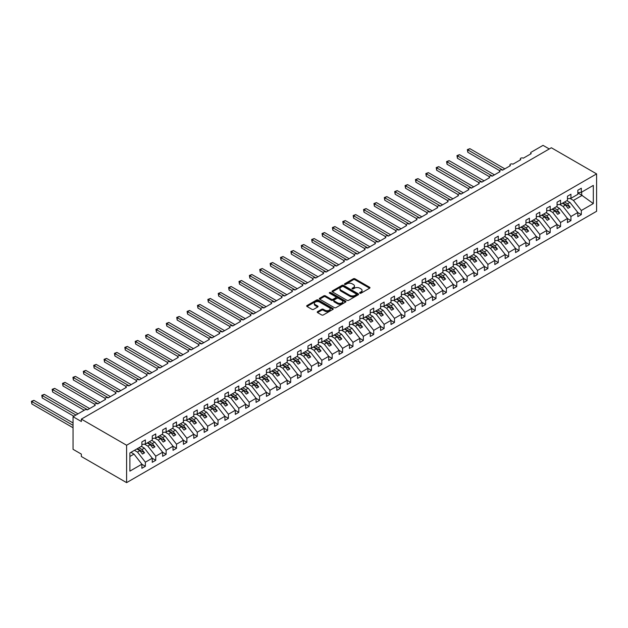 <?xml version="1.0" encoding="UTF-8"?>
<svg xmlns="http://www.w3.org/2000/svg" width="628" height="628" viewBox="0 0 628 628"><rect width="100%" height="100%" fill="white"/><g stroke="black" fill="none" stroke-linecap="round" stroke-linejoin="round"><path stroke-width="0.94" d="M359.836 293.205A0.809 0.463 0 0 0 360.982 293.205L369.641 288.205A1.154 0.667 0 0 0 369.978 287.734A1.154 0.667 0 0 0 369.641 287.263L354.969 278.793A1.154 0.667 0 0 0 353.336 278.793L344.678 283.793A0.809 0.463 0 0 0 345.824 284.453L346.939 283.809A3.69 2.127 0 0 1 352.159 283.809L353.383 284.515A3.69 2.127 0 0 1 354.459 286.023A3.69 2.127 0 0 1 353.383 287.522L352.261 288.174A0.809 0.463 0 0 0 353.399 288.833L354.522 288.181A3.69 2.127 0 0 1 359.734 288.181L360.959 288.888A3.69 2.127 0 0 1 362.042 290.395A3.69 2.127 0 0 1 360.959 291.902L359.836 292.546A0.809 0.463 0 0 0 359.836 293.205L359.836 292.546M317.556 311.645A1.154 0.667 0 0 0 317.219 312.116A1.154 0.667 0 0 0 317.556 312.579L321.677 314.958A1.154 0.667 0 0 0 323.302 314.958L332.919 309.408A1.154 0.667 0 0 0 333.256 308.937A1.154 0.667 0 0 0 332.919 308.466L318.247 299.996A1.154 0.667 0 0 0 316.622 299.996L307.006 305.546A1.154 0.667 0 0 0 306.668 306.017A1.154 0.667 0 0 0 307.006 306.488L311.975 309.361A1.154 0.667 0 0 0 313.608 309.361L317.721 306.982A1.154 0.667 0 0 0 318.058 306.511A1.154 0.667 0 0 0 317.721 306.04L315.256 304.619A3.085 1.782 0 0 1 314.353 303.363A3.085 1.782 0 0 1 316.253 301.715A3.085 1.782 0 0 1 319.613 302.099L329.276 307.681A3.085 1.782 0 0 1 330.179 308.937A3.085 1.782 0 0 1 328.271 310.577A3.085 1.782 0 0 1 324.911 310.193L323.302 309.266A1.154 0.667 0 0 0 321.677 309.266L317.556 311.645L317.556 312.579L321.677 310.224L321.677 309.266M596.6 173.893L126.605 445.244L126.605 482.634L596.6 211.283L596.6 173.893L551.345 147.761L81.35 419.111L81.35 421.506L73.044 416.717L84.874 409.88A1.758 1.021 0 0 1 87.371 409.88L95.26 405.327A1.758 1.021 0 0 1 94.742 404.613A1.758 1.021 0 0 1 95.825 403.671A1.758 1.021 0 0 1 97.748 403.89L105.637 399.337A1.758 1.021 0 0 1 105.119 398.615A1.758 1.021 0 0 1 106.211 397.681A1.758 1.021 0 0 1 108.126 397.901L116.015 393.34A1.758 1.021 0 0 1 115.497 392.626A1.758 1.021 0 0 1 116.588 391.684A1.758 1.021 0 0 1 118.504 391.903L126.393 387.35A1.758 1.021 0 0 1 125.883 386.628A1.758 1.021 0 0 1 126.966 385.694A1.758 1.021 0 0 1 128.889 385.914L136.778 381.361A1.758 1.021 0 0 1 136.26 380.639A1.758 1.021 0 0 1 137.344 379.697A1.758 1.021 0 0 1 139.267 379.916L147.156 375.363A1.758 1.021 0 0 1 146.638 374.649A1.758 1.021 0 0 1 147.729 373.707A1.758 1.021 0 0 1 149.645 373.927L157.534 369.374A1.758 1.021 0 0 1 157.016 368.652A1.758 1.021 0 0 1 158.107 367.718A1.758 1.021 0 0 1 160.022 367.937L167.912 363.377A1.758 1.021 0 0 1 167.401 362.662A1.758 1.021 0 0 1 168.485 361.72A1.758 1.021 0 0 1 170.408 361.94L178.297 357.387A1.758 1.021 0 0 1 177.779 356.665A1.758 1.021 0 0 1 178.862 355.731A1.758 1.021 0 0 1 180.786 355.95L188.675 351.397A1.758 1.021 0 0 1 188.157 350.675A1.758 1.021 0 0 1 189.248 349.733A1.758 1.021 0 0 1 191.163 349.953L199.052 345.4A1.758 1.021 0 0 1 198.534 344.686A1.758 1.021 0 0 1 199.626 343.744A1.758 1.021 0 0 1 201.549 343.963L209.43 339.41A1.758 1.021 0 0 1 208.92 338.688A1.758 1.021 0 0 1 210.003 337.746A1.758 1.021 0 0 1 211.926 337.974L219.816 333.413A1.758 1.021 0 0 1 219.298 332.699A1.758 1.021 0 0 1 220.389 331.757A1.758 1.021 0 0 1 222.304 331.976L230.193 327.424A1.758 1.021 0 0 1 229.675 326.701A1.758 1.021 0 0 1 230.766 325.767A1.758 1.021 0 0 1 232.682 325.987L240.571 321.434A1.758 1.021 0 0 1 240.061 320.712A1.758 1.021 0 0 1 241.144 319.77A1.758 1.021 0 0 1 243.067 319.99L250.957 315.437A1.758 1.021 0 0 1 250.439 314.722A1.758 1.021 0 0 1 251.522 313.78A1.758 1.021 0 0 1 253.445 314L261.334 309.447A1.758 1.021 0 0 1 260.816 308.725A1.758 1.021 0 0 1 261.907 307.783A1.758 1.021 0 0 1 263.823 308.01L271.712 303.45A1.758 1.021 0 0 1 271.194 302.735A1.758 1.021 0 0 1 272.285 301.793A1.758 1.021 0 0 1 274.201 302.013L282.09 297.46A1.758 1.021 0 0 1 281.579 296.738A1.758 1.021 0 0 1 282.663 295.804A1.758 1.021 0 0 1 284.586 296.024L292.475 291.471A1.758 1.021 0 0 1 291.957 290.748A1.758 1.021 0 0 1 293.041 289.806A1.758 1.021 0 0 1 294.964 290.026L302.853 285.473A1.758 1.021 0 0 1 302.335 284.759A1.758 1.021 0 0 1 303.426 283.817A1.758 1.021 0 0 1 305.341 284.037L313.231 279.484A1.758 1.021 0 0 1 312.713 278.761A1.758 1.021 0 0 1 313.804 277.819A1.758 1.021 0 0 1 315.719 278.047L323.608 273.486A1.758 1.021 0 0 1 323.098 272.772A1.758 1.021 0 0 1 324.181 271.83A1.758 1.021 0 0 1 326.105 272.05L333.994 267.497A1.758 1.021 0 0 1 333.476 266.774A1.758 1.021 0 0 1 334.559 265.84A1.758 1.021 0 0 1 336.482 266.06L344.372 261.507A1.758 1.021 0 0 1 343.854 260.785A1.758 1.021 0 0 1 344.945 259.843A1.758 1.021 0 0 1 346.86 260.063L354.749 255.51A1.758 1.021 0 0 1 354.231 254.795A1.758 1.021 0 0 1 355.322 253.853A1.758 1.021 0 0 1 357.246 254.073L365.127 249.52A1.758 1.021 0 0 1 364.617 248.798A1.758 1.021 0 0 1 365.7 247.856A1.758 1.021 0 0 1 367.623 248.084L375.513 243.523A1.758 1.021 0 0 1 374.995 242.808A1.758 1.021 0 0 1 376.086 241.866A1.758 1.021 0 0 1 378.001 242.086L385.89 237.533A1.758 1.021 0 0 1 385.372 236.811A1.758 1.021 0 0 1 386.463 235.877A1.758 1.021 0 0 1 388.379 236.097L396.268 231.544A1.758 1.021 0 0 1 395.758 230.821A1.758 1.021 0 0 1 396.841 229.879A1.758 1.021 0 0 1 398.764 230.099L406.654 225.546A1.758 1.021 0 0 1 406.135 224.832A1.758 1.021 0 0 1 407.219 223.89A1.758 1.021 0 0 1 409.142 224.11L417.031 219.557A1.758 1.021 0 0 1 416.513 218.834A1.758 1.021 0 0 1 417.604 217.892A1.758 1.021 0 0 1 419.52 218.12L427.409 213.559A1.758 1.021 0 0 1 426.891 212.845A1.758 1.021 0 0 1 427.982 211.903A1.758 1.021 0 0 1 429.897 212.123L437.787 207.57A1.758 1.021 0 0 1 437.276 206.847A1.758 1.021 0 0 1 438.36 205.913A1.758 1.021 0 0 1 440.283 206.133L448.172 201.58A1.758 1.021 0 0 1 447.654 200.858A1.758 1.021 0 0 1 448.737 199.916A1.758 1.021 0 0 1 450.661 200.136L458.55 195.583A1.758 1.021 0 0 1 458.032 194.868A1.758 1.021 0 0 1 459.123 193.926A1.758 1.021 0 0 1 461.038 194.146L468.928 189.593A1.758 1.021 0 0 1 468.41 188.871A1.758 1.021 0 0 1 469.501 187.929A1.758 1.021 0 0 1 471.416 188.149L479.305 183.596A1.758 1.021 0 0 1 478.795 182.881A1.758 1.021 0 0 1 479.878 181.939A1.758 1.021 0 0 1 481.802 182.159L489.691 177.606A1.758 1.021 0 0 1 489.173 176.884A1.758 1.021 0 0 1 490.256 175.95A1.758 1.021 0 0 1 492.179 176.17L500.069 171.609A1.758 1.021 0 0 1 499.55 170.894A1.758 1.021 0 0 1 500.642 169.953A1.758 1.021 0 0 1 502.557 170.172L510.446 165.619A1.758 1.021 0 0 1 509.928 164.897A1.758 1.021 0 0 1 511.019 163.963A1.758 1.021 0 0 1 512.943 164.183L520.824 159.63A1.758 1.021 0 0 1 520.314 158.908A1.758 1.021 0 0 1 521.397 157.966A1.758 1.021 0 0 1 523.32 158.185L531.21 153.632A1.758 1.021 180 0 1 530.691 152.918A1.758 1.021 180 0 1 531.21 152.196L543.039 145.366L549.265 148.962M126.605 445.244L81.35 419.111M347.025 300.325A1.154 0.667 0 0 0 348.65 300.325L358.274 294.775A1.154 0.667 0 0 0 358.612 294.304A1.154 0.667 0 0 0 358.274 293.833L343.602 285.363A1.154 0.667 0 0 0 341.97 285.363L332.353 290.913A1.154 0.667 0 0 0 332.016 291.384A1.154 0.667 0 0 0 332.353 291.855L347.025 300.325M329.865 293.378A0.809 0.463 0 0 1 330.681 293.496L345.581 302.099L335.98 307.642A1.154 0.667 0 0 1 334.347 307.642L319.676 299.171L323.789 296.816L323.789 295.851L319.676 298.229A1.154 0.667 0 0 0 319.338 298.7A1.154 0.667 0 0 0 319.676 299.171L319.676 298.229M323.789 296.816A1.154 0.667 0 0 1 325.422 296.816L325.422 295.851A1.154 0.667 0 0 0 323.789 295.851M325.422 295.851L331.372 299.289A1.154 0.667 0 0 0 333.005 299.289L335.737 297.711A1.154 0.667 0 0 0 336.074 297.24A1.154 0.667 0 0 0 335.737 296.769L329.535 293.197A0.809 0.463 0 0 1 330.681 292.538L345.596 301.15A1.154 0.667 0 0 1 345.934 301.621A1.154 0.667 0 0 1 345.596 302.092L345.596 301.15M129.894 456.478L133.992 454.107L141.881 464.202L129.894 471.126L129.894 452.953L141.881 446.029L141.881 441.931L145.366 439.922L145.366 444.02L141.881 444.451M145.366 444.02L152.259 440.04L152.259 435.942L155.752 433.924L155.752 438.022L152.259 438.462M155.752 438.022L162.644 434.042L162.644 429.945L166.13 427.935L166.13 432.033L162.644 432.464M166.13 432.033L173.022 428.053L173.022 423.955L176.507 421.938L176.507 426.043L173.022 426.475M176.507 426.043L183.4 422.063L183.4 417.958L186.885 415.948L186.885 420.046L183.4 420.485M186.885 420.046L193.777 416.066L193.777 411.968L197.271 409.958L197.271 414.056L193.777 414.488M197.271 414.056L204.163 410.076L204.163 405.978L207.648 403.961L207.648 408.059L204.163 408.498M207.648 408.059L214.541 404.079L214.541 399.981L218.026 397.971L218.026 402.069L214.541 402.501M218.026 402.069L224.918 398.089L224.918 393.991L228.411 391.974L228.411 396.08L224.918 396.511M228.411 396.08L235.304 392.1L235.304 387.994L238.789 385.985L238.789 390.082L235.304 390.522M238.789 390.082L245.681 386.102L245.681 382.005L249.167 379.995L249.167 384.093L245.681 384.524M249.167 384.093L256.059 380.113L256.059 376.015L259.545 373.998L259.545 378.095L256.059 378.535M259.545 378.095L266.437 374.115L266.437 370.018L269.93 368.008L269.93 372.106L266.437 372.537M269.93 372.106L276.822 368.126L276.822 364.028L280.308 362.011L280.308 366.116L276.822 366.548M280.308 366.116L287.2 362.136L287.2 358.031L290.686 356.021L290.686 360.119L287.2 360.55M290.686 360.119L297.578 356.139L297.578 352.041L301.063 350.031L301.063 354.129L297.578 354.561M301.063 354.129L307.956 350.149L307.956 346.052L311.449 344.034L311.449 348.132L307.956 348.571M311.449 348.132L318.341 344.152L318.341 340.054L321.826 338.045L321.826 342.142L318.341 342.574M321.826 342.142L328.719 338.162L328.719 334.065L332.204 332.047L332.204 336.153L328.719 336.584M332.204 336.153L339.096 332.173L339.096 328.067L342.582 326.058L342.582 330.155L339.096 330.587M342.582 330.155L349.474 326.175L349.474 322.078L352.967 320.068L352.967 324.166L349.474 324.598M352.967 324.166L359.86 320.186L359.86 316.088L363.345 314.071L363.345 318.168L359.86 318.608M363.345 318.168L370.237 314.188L370.237 310.091L373.723 308.081L373.723 312.179L370.237 312.611M373.723 312.179L380.615 308.199L380.615 304.101L384.108 302.084L384.108 306.189L380.615 306.621M384.108 306.189L391.001 302.209L391.001 298.104L394.486 296.094L394.486 300.192L391.001 300.624M394.486 300.192L401.378 296.212L401.378 292.114L404.864 290.105L404.864 294.202L401.378 294.634M404.864 294.202L411.756 290.222L411.756 286.125L415.241 284.107L415.241 288.205L411.756 288.644M415.241 288.205L422.134 284.225L422.134 280.127L425.627 278.118L425.627 282.215L422.134 282.647M425.627 282.215L432.519 278.235L432.519 274.138L436.005 272.12L436.005 276.218L432.519 276.658M436.005 276.218L442.897 272.246L442.897 268.14L446.382 266.131L446.382 270.228L442.897 270.66M446.382 270.228L453.275 266.248L453.275 262.151L456.76 260.141L456.76 264.239L453.275 264.671M456.76 264.239L463.652 260.259L463.652 256.161L467.146 254.144L467.146 258.241L463.652 258.681M467.146 258.241L474.038 254.261L474.038 250.164L477.523 248.154L477.523 252.252L474.038 252.684M477.523 252.252L484.416 248.272L484.416 244.174L487.901 242.157L487.901 246.255L484.416 246.694M487.901 246.255L494.793 242.282L494.793 238.177L498.279 236.167L498.279 240.265L494.793 240.697M498.279 240.265L505.171 236.285L505.171 232.187L508.664 230.17L508.664 234.275L505.171 234.707M508.664 234.275L515.557 230.295L515.557 226.198L519.042 224.18L519.042 228.278L515.557 228.718M519.042 228.278L525.934 224.298L525.934 220.2L529.42 218.191L529.42 222.288L525.934 222.72M529.42 222.288L536.312 218.309L536.312 214.211L539.805 212.193L539.805 216.291L536.312 216.731M539.805 216.291L546.698 212.319L546.698 208.213L550.183 206.204L550.183 210.302L546.698 210.733M550.183 210.302L557.075 206.322L557.075 202.224L560.561 200.206L560.561 204.312L557.075 204.744M560.561 204.312L567.453 200.332L567.453 196.234L570.938 194.217L570.938 198.315L567.453 198.754M141.881 464.273L145.366 466.29L145.366 462.184L152.259 458.212L144.369 448.117L141.324 446.359M134.431 450.331L137.485 452.097L145.366 462.184M152.259 458.283L155.752 460.293L155.752 456.195L162.644 452.215L154.755 442.128L151.701 440.361M144.448 444.129L147.863 446.1L155.752 456.195M162.644 452.286L166.13 454.303L166.13 450.205L173.022 446.225L165.133 436.13L162.079 434.372M154.826 438.14L158.24 440.11L166.13 450.205M173.022 446.296L176.507 448.306L176.507 444.208L183.4 440.228L175.51 430.141L172.464 428.375M165.203 432.15L168.618 434.121L176.507 444.208M183.4 440.306L186.885 442.316L186.885 438.218L193.777 434.238L185.896 424.143L182.842 422.385M175.589 426.153L179.004 428.123L186.885 438.218M193.777 434.309L197.271 436.327L197.271 432.221L204.163 428.249L196.274 418.154L193.22 416.395M185.967 420.163L189.381 422.134L197.271 432.221M204.163 428.32L207.648 430.329L207.648 426.231L214.541 422.252L206.651 412.164L203.598 410.398M196.344 414.166L199.759 416.136L207.648 426.231M214.541 422.322L218.026 424.34L218.026 420.242L224.918 416.262L217.029 406.167L213.983 404.408M206.73 408.176L210.137 410.147L218.026 420.242M224.918 416.333L228.411 418.342L228.411 414.245L235.304 410.265L227.415 400.177L224.361 398.411M217.107 402.187L220.522 404.157L228.411 414.245M235.304 410.335L238.789 412.353L238.789 408.255L245.681 404.275L237.792 394.18L234.739 392.421M227.485 396.19L230.9 398.16L238.789 408.255M245.681 404.346L249.167 406.363L249.167 402.258L256.059 398.285L248.17 388.19L245.116 386.424M237.863 390.2L241.278 392.17L249.167 402.258M256.059 398.356L259.545 400.366L259.545 396.268L266.437 392.288L258.548 382.201L255.502 380.435M248.248 384.203L251.655 386.173L259.545 396.268M266.437 392.359L269.93 394.376L269.93 390.278L276.822 386.299L268.933 376.203L265.88 374.445M258.626 378.213L262.041 380.183L269.93 390.278M276.822 386.369L280.308 388.379L280.308 384.281L287.2 380.301L279.311 370.214L276.257 368.448M269.004 372.223L272.419 374.194L280.308 384.281M287.2 380.372L290.686 382.389L290.686 378.291L297.578 374.312L289.689 364.216L286.635 362.458M279.382 366.226L282.796 368.196L290.686 378.291M297.578 374.382L301.063 376.4L301.063 372.294L307.956 368.322L300.066 358.227L297.02 356.461M289.767 360.236L293.182 362.207L301.063 372.294M307.956 368.393L311.449 370.402L311.449 366.305L318.341 362.325L310.452 352.237L307.398 350.471M300.145 354.239L303.56 356.209L311.449 366.305M318.341 362.395L321.826 364.413L321.826 360.315L328.719 356.335L320.829 346.24L317.776 344.482M310.522 348.25L313.937 350.22L321.826 360.315M328.719 356.406L332.204 358.415L332.204 354.318L339.096 350.338L331.207 340.25L328.161 338.484M320.9 342.26L324.315 344.23L332.204 354.318M339.096 350.408L342.582 352.426L342.582 348.328L349.474 344.348L341.593 334.253L338.539 332.495M331.286 336.263L334.7 338.233L342.582 348.328M349.474 344.419L352.967 346.436L352.967 342.331L359.86 338.351L351.97 328.263L348.917 326.497M341.663 330.273L345.078 332.243L352.967 342.331M359.86 338.429L363.345 340.439L363.345 336.341L370.237 332.361L362.348 322.274L359.295 320.508M352.041 324.276L355.456 326.246L363.345 336.341M370.237 332.432L373.723 334.449L373.723 330.352L380.615 326.372L372.726 316.276L369.68 314.518M362.427 318.286L365.834 320.256L373.723 330.352M380.615 326.442L384.108 328.452L384.108 324.354L391.001 320.374L383.111 310.287L380.058 308.521M372.804 312.297L376.219 314.267L384.108 324.354M391.001 320.445L394.486 322.462L394.486 318.365L401.378 314.385L393.489 304.29L390.435 302.531M383.182 306.299L386.597 308.269L394.486 318.365M401.378 314.455L404.864 316.473L404.864 312.367L411.756 308.387L403.867 298.3L400.813 296.534M393.56 300.31L396.975 302.28L404.864 312.367M411.756 308.466L415.241 310.475L415.241 306.378L422.134 302.398L414.245 292.303L411.199 290.544M403.945 294.312L407.352 296.283L415.241 306.378M422.134 302.468L425.627 304.486L425.627 300.388L432.519 296.408L424.63 286.313L421.576 284.555M414.323 288.323L417.738 290.293L425.627 300.388M432.519 296.479L436.005 298.488L436.005 294.391L442.897 290.411L435.008 280.324L431.954 278.557M424.701 282.333L428.115 284.303L436.005 294.391M442.897 290.481L446.382 292.499L446.382 288.401L453.275 284.421L445.385 274.326L442.332 272.568M435.078 276.336L438.493 278.306L446.382 288.401M453.275 284.492L456.76 286.509L456.76 282.404L463.652 278.424L455.763 268.337L452.717 266.57M445.464 270.346L448.879 272.317L456.76 282.404M463.652 278.502L467.146 280.512L467.146 276.414L474.038 272.434L466.149 262.339L463.095 260.581M455.842 264.349L459.256 266.319L467.146 276.414M474.038 272.505L477.523 274.522L477.523 270.425L484.416 266.445L476.526 256.35L473.473 254.591M466.219 258.359L469.634 260.33L477.523 270.425M484.416 266.515L487.901 268.525L487.901 264.427L494.793 260.447L486.904 250.36L483.858 248.594M476.597 252.37L480.012 254.34L487.901 264.427M494.793 260.518L498.279 262.535L498.279 258.438L505.171 254.458L497.29 244.363L494.236 242.604M486.983 246.372L490.397 248.343L498.279 258.438M505.171 254.528L508.664 256.546L508.664 252.44L515.557 248.46L507.667 238.373L504.614 236.607M497.36 240.383L500.775 242.353L508.664 252.44M515.557 248.539L519.042 250.548L519.042 246.451L525.934 242.471L518.045 232.376L514.991 230.617M507.738 234.385L511.153 236.356L519.042 246.451M525.934 242.541L529.42 244.559L529.42 240.461L536.312 236.481L528.423 226.386L525.377 224.628M518.124 228.396L521.53 230.366L529.42 240.461M536.312 236.552L539.805 238.561L539.805 234.464L546.698 230.484L538.808 220.397L535.755 218.63M528.501 222.398L531.916 224.377L539.805 234.464M546.698 230.554L550.183 232.572L550.183 228.474L557.075 224.494L549.186 214.399L546.132 212.641M538.879 216.409L542.294 218.379L550.183 228.474M557.075 224.565L560.561 226.575L560.561 222.477L567.453 218.497L559.564 208.41L556.51 206.643M549.257 210.419L552.671 212.39L560.561 222.477M567.453 218.575L570.938 220.585L570.938 216.487L577.831 212.507L577.831 216.605L581.324 214.595L581.324 210.498L593.311 203.574L581.654 195.175L581.654 192.129M559.642 204.422L563.049 206.392L570.938 216.487M570.938 198.315L577.831 194.335L577.831 190.237L581.324 188.227L581.324 192.325L577.831 192.757M577.831 212.578L581.324 214.595M570.02 198.432L573.435 200.403L581.324 210.498M73.044 416.717L73.044 449.318L81.35 454.107L81.35 456.509L126.605 482.634M133.992 454.107L130.938 452.348M145.366 466.29L141.881 468.3L141.881 464.202M155.752 460.293L152.259 462.31L152.259 458.212M166.13 454.303L162.644 456.313L162.644 452.215M176.507 448.306L173.022 450.323L173.022 446.225M186.885 442.316L183.4 444.334L183.4 440.228M197.271 436.327L193.777 438.336L193.777 434.238M207.648 430.329L204.163 432.347L204.163 428.249M218.026 424.34L214.541 426.349L214.541 422.252M228.411 418.342L224.918 420.36L224.918 416.262M238.789 412.353L235.304 414.37L235.304 410.265M249.167 406.363L245.681 408.373L245.681 404.275M259.545 400.366L256.059 402.383L256.059 398.285M269.93 394.376L266.437 396.386L266.437 392.288M280.308 388.379L276.822 390.396L276.822 386.299M290.686 382.389L287.2 384.399L287.2 380.301M301.063 376.4L297.578 378.409L297.578 374.312M311.449 370.402L307.956 372.42L307.956 368.322M321.826 364.413L318.341 366.422L318.341 362.325M332.204 358.415L328.719 360.433L328.719 356.335M342.582 352.426L339.096 354.435L339.096 350.338M352.967 346.436L349.474 348.446L349.474 344.348M363.345 340.439L359.86 342.456L359.86 338.351M373.723 334.449L370.237 336.459L370.237 332.361M384.108 328.452L380.615 330.469L380.615 326.372M394.486 322.462L391.001 324.472L391.001 320.374M404.864 316.473L401.378 318.482L401.378 314.385M415.241 310.475L411.756 312.493L411.756 308.387M425.627 304.486L422.134 306.495L422.134 302.398M436.005 298.488L432.519 300.506L432.519 296.408M446.382 292.499L442.897 294.508L442.897 290.411M456.76 286.509L453.275 288.519L453.275 284.421M467.146 280.512L463.652 282.529L463.652 278.424M477.523 274.522L474.038 276.532L474.038 272.434M487.901 268.525L484.416 270.542L484.416 266.445M498.279 262.535L494.793 264.545L494.793 260.447M508.664 256.546L505.171 258.555L505.171 254.458M519.042 250.548L515.557 252.566L515.557 248.46M529.42 244.559L525.934 246.569L525.934 242.471M539.805 238.561L536.312 240.579L536.312 236.481M550.183 232.572L546.698 234.582L546.698 230.484M560.561 226.575L557.075 228.592L557.075 224.494M570.938 220.585L567.453 222.602L567.453 218.497M581.324 192.325L593.311 185.401L593.311 203.574M137.485 452.097L139.887 450.708L142.485 454.028L144.558 452.827L141.967 449.507L144.369 448.117M136.841 448.942L139.887 450.708M138.914 447.748L141.967 449.507M147.863 446.1L150.273 444.71L152.863 448.031L154.943 446.838L152.345 443.517L154.755 442.128M147.219 442.952L150.273 444.71M149.291 441.751L152.345 443.517M158.24 440.11L160.65 438.721L163.241 442.041L165.321 440.84L162.723 437.52L165.133 436.13M157.597 436.962L160.65 438.721M159.669 435.761L162.723 437.52M168.618 434.121L171.028 432.731L173.626 436.052L175.699 434.851L173.108 431.53L175.51 430.141M167.974 430.965L171.028 432.731M170.055 429.764L173.108 431.53M179.004 428.123L181.406 426.734L184.004 430.054L186.076 428.853L183.486 425.533L185.896 424.143M178.36 424.975L181.406 426.734M180.432 423.774L183.486 425.533M189.381 422.134L191.791 420.744L194.382 424.065L196.462 422.864L193.864 419.543L196.274 418.154M188.738 418.978L191.791 420.744M190.81 417.785L193.864 419.543M199.759 416.136L202.169 414.747L204.759 418.067L206.84 416.874L204.241 413.554L206.651 412.164M199.115 412.989L202.169 414.747M201.196 411.787L204.241 413.554M210.137 410.147L212.547 408.757L215.145 412.078L217.217 410.877L214.627 407.556L217.029 406.167M209.493 406.991L212.547 408.757M211.573 405.798L214.627 407.556M220.522 404.157L222.924 402.768L225.523 406.088L227.595 404.887L225.005 401.567L227.415 400.177M219.879 401.002L222.924 402.768M221.951 399.8L225.005 401.567M230.9 398.16L233.31 396.77L235.9 400.091L237.981 398.89L235.382 395.569L237.792 394.18M230.256 395.012L233.31 396.77M232.329 393.811L235.382 395.569M241.278 392.17L243.688 390.781L246.286 394.101L248.358 392.9L245.76 389.58L248.17 388.19M240.634 389.015L243.688 390.781M242.714 387.821L245.76 389.58M251.655 386.173L254.065 384.783L256.664 388.104L258.736 386.911L256.146 383.59L258.548 382.201M251.012 383.025L254.065 384.783M253.092 381.824L256.146 383.59M262.041 380.183L264.443 378.794L267.041 382.114L269.122 380.913L266.523 377.593L268.933 376.203M261.397 377.028L264.443 378.794M263.47 375.834L266.523 377.593M272.419 374.194L274.829 372.804L277.419 376.117L279.499 374.924L276.901 371.603L279.311 370.214M271.775 371.038L274.829 372.804M273.847 369.837L276.901 371.603M282.796 368.196L285.206 366.807L287.805 370.127L289.877 368.926L287.279 365.606L289.689 364.216M282.153 365.049L285.206 366.807M284.233 363.848L287.279 365.606M293.182 362.207L295.584 360.817L298.182 364.138L300.255 362.937L297.664 359.616L300.066 358.227M292.538 359.051L295.584 360.817M294.611 357.858L297.664 359.616M303.56 356.209L305.969 354.82L308.56 358.141L310.64 356.947L308.042 353.627L310.452 352.237M302.916 353.062L305.969 354.82M304.988 351.861L308.042 353.627M313.937 350.22L316.347 348.83L318.938 352.151L321.018 350.95L318.42 347.629L320.829 346.24M313.294 347.064L316.347 348.83M315.366 345.871L318.42 347.629M324.315 344.23L326.725 342.841L329.323 346.154L331.396 344.96L328.805 341.64L331.207 340.25M323.671 341.075L326.725 342.841M325.751 339.874L328.805 341.64M334.7 338.233L337.103 336.844L339.701 340.164L341.773 338.963L339.183 335.642L341.593 334.253M334.057 335.085L337.103 336.844M336.129 333.884L339.183 335.642M345.078 332.243L347.488 330.854L350.079 334.175L352.159 332.973L349.561 329.653L351.97 328.263M344.434 329.088L347.488 330.854M346.507 327.894L349.561 329.653M355.456 326.246L357.866 324.857L360.456 328.177L362.537 326.984L359.938 323.663L362.348 322.274M354.812 323.098L357.866 324.857M356.892 321.897L359.938 323.663M365.834 320.256L368.244 318.867L370.842 322.188L372.914 320.986L370.324 317.666L372.726 316.276M365.19 317.101L368.244 318.867M367.27 315.908L370.324 317.666M376.219 314.267L378.621 312.87L381.22 316.19L383.292 314.997L380.701 311.676L383.111 310.287M375.575 311.111L378.621 312.87M377.648 309.91L380.701 311.676M386.597 308.269L389.007 306.88L391.597 310.201L393.678 309L391.079 305.679L393.489 304.29M385.953 305.122L389.007 306.88M388.026 303.921L391.079 305.679M396.975 302.28L399.384 300.891L401.983 304.211L404.055 303.01L401.457 299.689L403.867 298.3M396.331 299.124L399.384 300.891M398.411 297.931L401.457 299.689M407.352 296.283L409.762 294.893L412.361 298.214L414.433 297.02L411.842 293.7L414.245 292.303M406.709 293.135L409.762 294.893M408.789 291.934L411.842 293.7M417.738 290.293L420.14 288.904L422.738 292.224L424.818 291.023L422.22 287.702L424.63 286.313M417.094 287.137L420.14 288.904M419.166 285.944L422.22 287.702M428.115 284.303L430.525 282.906L433.116 286.227L435.196 285.034L432.598 281.713L435.008 280.324M427.472 281.148L430.525 282.906M429.544 279.947L432.598 281.713M438.493 278.306L440.903 276.917L443.501 280.237L445.574 279.036L442.975 275.716L445.385 274.326M437.849 275.158L440.903 276.917M439.93 273.957L442.975 275.716M448.879 272.317L451.281 270.927L453.879 274.248L455.952 273.047L453.361 269.726L455.763 268.337M448.235 269.161L451.281 270.927M450.307 267.968L453.361 269.726M459.256 266.319L461.666 264.93L464.257 268.25L466.337 267.057L463.739 263.736L466.149 262.339M458.613 263.171L461.666 264.93M460.685 261.97L463.739 263.736M469.634 260.33L472.044 258.94L474.635 262.261L476.715 261.06L474.116 257.739L476.526 256.35M468.99 257.174L472.044 258.94M471.063 255.981L474.116 257.739M480.012 254.34L482.422 252.943L485.02 256.263L487.093 255.07L484.502 251.75L486.904 250.36M479.368 251.184L482.422 252.943M481.448 249.983L484.502 251.75M490.397 248.343L492.799 246.953L495.398 250.274L497.47 249.073L494.88 245.752L497.29 244.363M489.754 245.195L492.799 246.953M491.826 243.994L494.88 245.752M500.775 242.353L503.185 240.964L505.775 244.284L507.856 243.083L505.257 239.763L507.667 238.373M500.131 239.197L503.185 240.964M502.204 238.004L505.257 239.763M511.153 236.356L513.563 234.966L516.153 238.287L518.233 237.094L515.635 233.773L518.045 232.376M510.509 233.208L513.563 234.966M512.589 232.007L515.635 233.773M521.53 230.366L523.94 228.977L526.539 232.297L528.611 231.096L526.021 227.776L528.423 226.386M520.887 227.21L523.94 228.977M522.967 226.017L526.021 227.776M531.916 224.377L534.318 222.979L536.916 226.3L538.989 225.107L536.398 221.786L538.808 220.397M531.272 221.221L534.318 222.979M533.345 220.02L536.398 221.786M542.294 218.379L544.704 216.99L547.294 220.31L549.374 219.109L546.776 215.789L549.186 214.399M541.65 215.231L544.704 216.99M543.722 214.03L546.776 215.789M552.671 212.39L555.081 211L557.68 214.321L559.752 213.12L557.154 209.799L559.564 208.41M552.028 209.234L555.081 211M554.108 208.033L557.154 209.799M563.049 206.392L565.459 205.003L568.057 208.323L570.13 207.13L567.539 203.81L569.941 202.412L566.896 200.654M562.405 203.244L565.459 205.003M564.486 202.043L567.539 203.81M569.941 202.412L577.831 212.507M573.435 200.403L582.235 195.316M577.831 192.969L581.654 195.175M562.908 202.954L570.13 207.13M552.53 208.951L559.752 213.12M542.145 214.941L549.374 219.109M531.767 220.93L538.989 225.107M521.389 226.928L528.611 231.096M511.011 232.917L518.233 237.094M500.626 238.915L507.856 243.083M490.248 244.904L497.47 249.073M479.87 250.894L487.093 255.07M469.493 256.891L476.715 261.06M459.107 262.881L466.337 267.057M448.73 268.878L455.952 273.047M438.352 274.868L445.574 279.036M427.966 280.857L435.196 285.034M417.589 286.855L424.818 291.023M407.211 292.844L414.433 297.02M396.833 298.842L404.055 303.01M386.448 304.831L393.678 309M376.07 310.821L383.292 314.997M365.692 316.818L372.914 320.986M355.315 322.808L362.537 326.984M344.929 328.805L352.159 332.973M334.551 334.795L341.773 338.963M324.174 340.784L331.396 344.96M313.796 346.782L321.018 350.95M303.41 352.771L310.64 356.947M293.033 358.769L300.255 362.937M282.655 364.758L289.877 368.926M272.269 370.748L279.499 374.924M261.892 376.745L269.122 380.913M251.514 382.735L258.736 386.911M241.136 388.732L248.358 392.9M230.751 394.722L237.981 398.89M220.373 400.711L227.595 404.887M209.995 406.709L217.217 410.877M199.618 412.698L206.84 416.874M189.232 418.695L196.462 422.864M178.854 424.685L186.076 428.853M168.477 430.675L175.699 434.851M158.099 436.672L165.321 440.84M147.713 442.661L154.943 446.838M137.336 448.659L144.558 452.827M360.166 293.323L360.959 292.86A3.69 2.127 0 0 0 362.042 291.353L362.042 290.395M354.459 286.023L354.459 286.98A3.69 2.127 0 0 1 353.383 288.48L352.583 288.943M369.625 288.213L354.969 279.75A1.154 0.667 0 0 0 353.336 279.75L345 284.57M358.274 293.833L358.274 294.775L343.602 286.321A1.154 0.667 0 0 0 341.97 286.321L332.369 291.863L332.353 290.913M356.233 294.634A0.809 0.463 0 0 0 356.233 293.975L343.351 286.533A0.809 0.463 0 0 0 342.213 286.533L341.035 287.216A3.69 2.127 0 0 0 339.952 288.723A3.69 2.127 0 0 0 341.035 290.23L349.835 295.309A3.69 2.127 0 0 0 355.048 295.309L356.233 294.634L356.233 295.592A0.809 0.463 0 0 0 356.469 295.262L356.469 294.304M339.952 288.723L339.952 289.681A3.69 2.127 0 0 0 341.035 291.188L341.035 290.23M356.233 295.592L355.048 296.275A3.69 2.127 0 0 1 349.835 296.275L341.035 291.188M325.422 296.816L331.372 300.247A1.154 0.667 0 0 0 333.005 300.247L335.737 298.669A1.154 0.667 0 0 0 336.074 298.198L336.074 297.24M337.55 302.853A3.085 1.782 0 0 0 340.91 303.238A3.085 1.782 0 0 0 342.81 301.597A3.085 1.782 0 0 0 341.907 300.333L338.508 298.371A1.154 0.667 0 0 0 336.875 298.371L334.143 299.949A1.154 0.667 0 0 0 333.806 300.42A1.154 0.667 0 0 0 334.143 300.891L337.55 302.853L337.55 303.811A3.085 1.782 0 0 0 340.91 304.195A3.085 1.782 0 0 0 342.81 302.555L342.81 301.597M333.806 300.42L333.806 301.377A1.154 0.667 0 0 0 334.143 301.848L334.143 300.891M337.55 303.811L334.143 301.848M330.179 308.937L330.179 309.894A3.085 1.782 0 0 1 328.271 311.543A3.085 1.782 0 0 1 324.911 311.15L323.302 310.224A1.154 0.667 0 0 0 321.677 310.224M314.353 303.363L314.353 304.321A3.085 1.782 0 0 0 315.256 305.577L315.256 304.619M317.705 306.99L315.256 305.577M332.919 308.466L332.919 309.408L318.247 300.953A1.154 0.667 0 0 0 316.622 300.953L307.021 306.495L307.006 305.546M467.35 149.605L467.805 149.872L467.805 152.266L467.35 149.605L469.885 148.671L467.805 149.872L502.769 170.055M467.805 152.266L499.613 170.628M469.885 148.671L504.841 168.853M456.972 155.603L457.427 155.862L457.427 158.264L456.972 155.603L459.508 154.669L457.427 155.862L492.383 176.044M457.427 158.264L489.236 176.625M459.508 154.669L494.464 174.851M446.594 161.592L447.05 161.859L447.05 164.253L446.594 161.592L449.122 160.658L447.05 161.859L482.006 182.042M447.05 164.253L478.85 182.615M449.122 160.658L484.086 180.84M436.209 167.59L436.672 167.849L436.672 170.243L436.209 167.59L438.744 166.648L436.672 167.849L471.628 188.031M436.672 170.243L468.472 188.612M438.744 166.648L473.7 186.838M425.831 173.579L426.286 173.846L426.286 176.24L425.831 173.579L428.367 172.645L426.286 173.846L461.25 194.028M426.286 176.24L458.095 194.602M428.367 172.645L463.323 192.827M415.453 179.569L415.909 179.836L415.909 182.23L415.453 179.569L417.981 178.635L415.909 179.836L450.865 200.018M415.909 182.23L447.709 200.591M417.981 178.635L452.945 198.817M405.076 185.566L405.531 185.825L405.531 188.227L405.076 185.566L407.603 184.632L405.531 185.825L440.487 206.008M405.531 188.227L437.331 206.588M407.603 184.632L442.567 204.814M394.69 191.556L395.145 191.823L395.145 194.217L394.69 191.556L397.226 190.622L395.145 191.823L430.109 212.005M395.145 194.217L426.954 212.578M397.226 190.622L432.182 210.804M384.312 197.553L384.768 197.812L384.768 200.214L384.312 197.553L386.848 196.611L384.768 197.812L419.732 217.994M384.768 200.214L416.576 218.575M386.848 196.611L421.804 216.801M373.935 203.543L374.39 203.81L374.39 206.204L373.935 203.543L376.462 202.609L374.39 203.81L409.346 223.992M374.39 206.204L406.19 224.565M376.462 202.609L411.426 222.791M363.557 209.532L364.012 209.799L364.012 212.193L363.557 209.532L366.085 208.598L364.012 209.799L398.968 229.981M364.012 212.193L395.813 230.554M366.085 208.598L401.041 228.78M353.171 215.53L353.627 215.789L353.627 218.191L353.171 215.53L355.707 214.595L353.627 215.789L388.591 235.971M353.627 218.191L385.435 236.552M355.707 214.595L390.663 234.778M342.794 221.519L343.249 221.786L343.249 224.18L342.794 221.519L345.329 220.585L343.249 221.786L378.205 241.968M343.249 224.18L375.057 242.541M345.329 220.585L380.285 240.767M332.416 227.517L332.871 227.776L332.871 230.178L332.416 227.517L334.944 226.575L332.871 227.776L367.827 247.958M332.871 230.178L364.672 248.539M334.944 226.575L369.908 246.765M322.031 233.506L322.494 233.773L322.494 236.167L322.031 233.506L324.566 232.572L322.494 233.773L357.45 253.955M322.494 236.167L354.294 254.528M324.566 232.572L359.522 252.754M311.653 239.496L312.108 239.763L312.108 242.157L311.653 239.496L314.188 238.561L312.108 239.763L347.072 259.945M312.108 242.157L343.916 260.518M314.188 238.561L349.144 258.744M301.275 245.493L301.73 245.752L301.73 248.154L301.275 245.493L303.811 244.559L301.73 245.752L336.687 265.934M301.73 248.154L333.539 266.515M303.811 244.559L338.767 264.741M290.897 251.483L291.353 251.75L291.353 254.144L290.897 251.483L293.425 250.548L291.353 251.75L326.309 271.932M291.353 254.144L323.153 272.505M293.425 250.548L328.389 270.731M280.512 257.48L280.975 257.739L280.975 260.141L280.512 257.48L283.047 256.546L280.975 257.739L315.931 277.921M280.975 260.141L312.775 278.502M283.047 256.546L318.004 276.728M270.134 263.47L270.589 263.736L270.589 266.131L270.134 263.47L272.67 262.535L270.589 263.736L305.553 283.919M270.589 266.131L302.398 284.492M272.67 262.535L307.626 282.718M259.757 269.459L260.212 269.726L260.212 272.12L259.757 269.459L262.284 268.525L260.212 269.726L295.168 289.908M260.212 272.12L292.012 290.481M262.284 268.525L297.248 288.707M249.379 275.457L249.834 275.716L249.834 278.118L249.379 275.457L251.906 274.522L249.834 275.716L284.79 295.906M249.834 278.118L281.634 296.479M251.906 274.522L286.87 294.705M238.993 281.446L239.449 281.713L239.449 284.107L238.993 281.446L241.529 280.512L239.449 281.713L274.412 301.895M239.449 284.107L271.257 302.468M241.529 280.512L276.485 300.694M228.616 287.443L229.071 287.702L229.071 290.105L228.616 287.443L231.151 286.509L229.071 287.702L264.035 307.885M229.071 290.105L260.879 308.466M231.151 286.509L266.107 306.692M218.238 293.433L218.693 293.7L218.693 296.094L218.238 293.433L220.766 292.499L218.693 293.7L253.649 313.882M218.693 296.094L250.494 314.455M220.766 292.499L255.729 312.681M207.86 299.423L208.315 299.689L208.315 302.084L207.86 299.423L210.388 298.488L208.315 299.689L243.272 319.872M208.315 302.084L240.116 320.445M210.388 298.488L245.344 318.671M197.475 305.42L197.93 305.679L197.93 308.081L197.475 305.42L200.01 304.486L197.93 305.679L232.894 325.869M197.93 308.081L229.738 326.442M200.01 304.486L234.966 324.668M187.097 311.409L187.552 311.676L187.552 314.071L187.097 311.409L189.632 310.475L187.552 311.676L222.508 331.859M187.552 314.071L219.36 332.432M189.632 310.475L224.589 330.658M176.719 317.407L177.174 317.666L177.174 320.068L176.719 317.407L179.247 316.473L177.174 317.666L212.131 337.848M177.174 320.068L208.975 338.429M179.247 316.473L214.211 336.655M166.334 323.396L166.797 323.663L166.797 326.058L166.334 323.396L168.869 322.462L166.797 323.663L201.753 343.846M166.797 326.058L198.597 344.419M168.869 322.462L203.825 342.645M155.956 329.386L156.411 329.653L156.411 332.047L155.956 329.386L158.492 328.452L156.411 329.653L191.375 349.835M156.411 332.047L188.219 350.416M158.492 328.452L193.448 348.634M145.578 335.383L146.034 335.642L146.034 338.045L145.578 335.383L148.114 334.449L146.034 335.642L180.99 355.833M146.034 338.045L177.842 356.406M148.114 334.449L183.07 354.632M135.201 341.373L135.656 341.64L135.656 344.034L135.201 341.373L137.728 340.439L135.656 341.64L170.612 361.822M135.656 344.034L167.456 362.395M137.728 340.439L172.692 360.621M124.815 347.37L125.278 347.629L125.278 350.031L124.815 347.37L127.351 346.436L125.278 347.629L160.234 367.812M125.278 350.031L157.078 368.393M127.351 346.436L162.307 366.619M114.437 353.36L114.893 353.627L114.893 356.021L114.437 353.36L116.973 352.426L114.893 353.627L149.857 373.809M114.893 356.021L146.701 374.382M116.973 352.426L151.929 372.608M104.06 359.349L104.515 359.616L104.515 362.011L104.06 359.349L106.587 358.415L104.515 359.616L139.471 379.799M104.515 362.011L136.315 380.38M106.587 358.415L141.551 378.598M93.682 365.347L94.137 365.606L94.137 368.008L93.682 365.347L96.21 364.413L94.137 365.606L129.093 385.796M94.137 368.008L125.938 386.369M96.21 364.413L131.173 384.595M83.296 371.336L83.752 371.603L83.752 373.998L83.296 371.336L85.832 370.402L83.752 371.603L118.716 391.786M83.752 373.998L115.56 392.359M85.832 370.402L120.788 390.585M72.919 377.334L73.374 377.593L73.374 379.995L72.919 377.334L75.454 376.4L73.374 377.593L108.338 397.775M73.374 379.995L105.182 398.356M75.454 376.4L110.41 396.582M62.541 383.323L62.996 383.59L62.996 385.985L62.541 383.323L65.069 382.389L62.996 383.59L97.952 403.773M62.996 385.985L94.797 404.346M65.069 382.389L100.033 402.572M52.163 389.321L52.619 389.58L52.619 391.974L52.163 389.321L54.691 388.379L52.619 389.58L87.575 409.762M52.619 391.974L84.254 410.241M54.691 388.379L89.647 408.569M41.778 395.31L42.233 395.569L42.233 397.971L41.778 395.31L44.313 394.376L42.233 395.569L75.949 415.037M42.233 397.971L73.876 416.238M44.313 394.376L78.029 413.836M31.4 401.3L31.855 401.567L31.855 403.961L31.4 401.3L33.936 400.366L31.855 401.567L73.044 425.344M31.855 403.961L73.044 427.739M33.936 400.366L73.044 422.95M360.959 292.86L360.959 291.902M352.261 288.833L352.261 288.174M353.383 288.48L353.383 287.522M344.678 284.453L344.678 283.793M353.336 279.75L353.336 278.793M354.969 279.75L354.969 278.793M369.641 288.205L369.641 287.263M341.97 286.321L341.97 285.363M343.602 286.321L343.602 285.363M349.835 296.275L349.835 295.309M355.048 296.275L355.048 295.309M331.372 300.247L331.372 299.289M333.005 300.247L333.005 299.289M335.737 298.669L335.737 297.711M330.681 293.496L330.681 292.538M323.302 310.224L323.302 309.266M324.911 311.15L324.911 310.193M317.721 306.982L317.721 306.04M316.622 300.953L316.622 299.996M318.247 300.953L318.247 299.996M520.314 159.928L520.314 158.908M530.691 153.931L530.691 152.918M509.928 165.918L509.928 164.897M499.55 171.907L499.55 170.894M489.173 177.905L489.173 176.884M478.795 183.894L478.795 182.881M468.41 189.892L468.41 188.871M458.032 195.881L458.032 194.868M447.654 201.871L447.654 200.858M437.276 207.868L437.276 206.847M426.891 213.858L426.891 212.845M416.513 219.855L416.513 218.834M406.135 225.845L406.135 224.832M395.758 231.834L395.758 230.821M385.372 237.831L385.372 236.811M374.995 243.821L374.995 242.808M364.617 249.818L364.617 248.798M354.231 255.808L354.231 254.795M343.854 261.798L343.854 260.785M333.476 267.795L333.476 266.774M323.098 273.784L323.098 272.772M312.713 279.782L312.713 278.761M302.335 285.771L302.335 284.759M291.957 291.769L291.957 290.748M281.579 297.758L281.579 296.738M271.194 303.748L271.194 302.735M260.816 309.745L260.816 308.725M250.439 315.735L250.439 314.722M240.061 321.732L240.061 320.712M229.675 327.722L229.675 326.701M219.298 333.711L219.298 332.699M208.92 339.709L208.92 338.688M198.534 345.698L198.534 344.686M188.157 351.696L188.157 350.675M177.779 357.685L177.779 356.665M167.401 363.675L167.401 362.662M157.016 369.672L157.016 368.652M146.638 375.662L146.638 374.649M136.26 381.659L136.26 380.639M125.883 387.649L125.883 386.628M115.497 393.638L115.497 392.626M105.119 399.636L105.119 398.615M94.742 405.625L94.742 404.613"/></g></svg>
